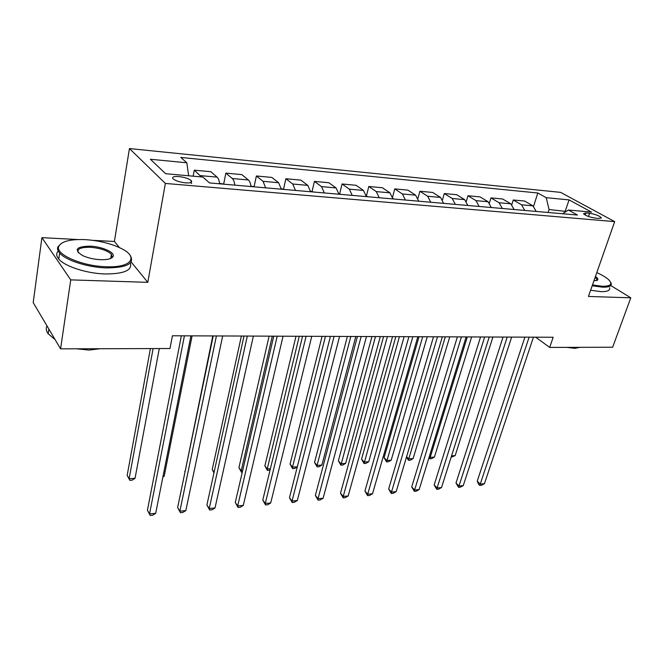 <?xml version="1.0" encoding="UTF-8"?>
<svg xmlns="http://www.w3.org/2000/svg" width="664" height="664" viewBox="0 0 664 664"><rect width="100%" height="100%" fill="white"/><g stroke="black" fill="none" stroke-linecap="round" stroke-linejoin="round"><path stroke-width="1" d="M112.365 257.441L111.037 256.702M185.588 182.874C190.668 183.148 192.552 182.401 191.265 180.625C188.775 178.616 184.617 177.263 178.807 176.558C173.669 176.25 171.752 177.006 173.072 178.823C175.595 180.832 179.77 182.177 185.588 182.874M119.371 247.547L114.399 241.472L92.794 240.335M77.929 239.546L41.907 237.654L33.2 302.593L60.573 348.849L169.984 348.525L172.416 335.776L553.162 337.254L549.684 347.421L612.64 347.231L630.8 297.812L610.747 285.528M114.399 241.472L129.447 148.562L560.615 192.369L614.681 221.618L165.361 183.438L129.447 148.562M589.599 213.302L585.856 212.961L583.523 213.742C585.756 215.758 589.657 217.211 595.234 218.107L598.994 218.439L601.277 217.676C599.061 215.659 595.168 214.198 589.599 213.302L588.511 216.506M566.126 211.459L549.062 209.525L546.223 197.681L537.815 193L180.782 157.434L186.825 162.796L188.651 175.786M546.223 197.681L569.089 199.897L591.516 212.107L568.409 210.023L562.508 213.742M186.825 162.796L150.421 159.26L165.626 173.702L202.902 177.064L209.509 182.932L577.448 215.045L568.409 210.023M41.907 237.654L70.741 279.876L60.573 348.849M70.741 279.876L147.798 282.341L165.361 183.438M614.681 221.618L588.437 296.451L630.8 297.812M535.632 337.188L549.684 347.421M564.807 212.289L569.089 199.897M548.099 212.488L549.062 209.525M537.815 193L533.59 206.28M536.213 211.451L532.926 205.823L524.61 201.043L513.264 199.988L511.836 204.595M201.408 176.931L194.278 170.167L193.149 176.184M194.278 170.167L210.837 171.719L217.111 177.139C218.398 178.334 219.228 180.558 219.601 183.812M234.799 185.14C234.417 181.911 233.57 179.703 232.259 178.516L225.851 173.121L223.702 183.928M225.851 173.121L241.845 174.615L248.386 179.977C249.73 181.164 250.594 183.355 250.975 186.551M265.658 187.829L263.019 181.305L256.37 175.977L254.146 186.509M256.37 175.977L271.833 177.421L278.606 182.725L281.287 189.198M295.48 190.435L292.749 184.011L285.869 178.732L283.586 189.016M285.869 178.732L300.833 180.127L307.822 185.38L310.594 191.755M324.322 192.95L321.509 186.617L314.421 181.397L312.08 191.448L310.536 191.307M314.421 181.397L328.904 182.749L336.092 187.945L338.947 194.228M352.227 195.39L349.339 189.149L342.051 183.986L339.644 193.855M342.051 183.986L356.078 185.297L363.457 190.427L366.379 196.627M379.244 197.748L376.281 191.597L368.819 186.484L366.354 196.195M368.819 186.484L382.406 187.754L389.959 192.834L392.947 198.943M405.405 200.03L402.384 193.963L394.756 188.908L392.59 197.133M394.756 188.908L407.928 190.136L415.639 195.166L418.685 201.192M430.762 202.246L427.682 196.262L419.905 191.257L417.963 198.345M419.905 191.257L432.679 192.452L440.531 197.432L443.635 203.367M455.338 204.387L452.209 198.494L444.291 193.539L442.531 199.764M444.291 193.539L456.691 194.701L464.667 199.623L467.829 205.475M479.184 206.471L476.005 200.653L467.962 195.755L466.344 201.308M467.962 195.755L479.997 196.876L488.098 201.748L491.302 207.525M502.324 208.488L499.096 202.752L490.945 197.897L489.426 202.927M490.945 197.897L502.631 198.992L510.84 203.815L514.085 209.517M524.784 210.446L521.522 204.786L513.264 199.988M147.798 282.341L131.148 261.973M524.909 337.146L477.225 481.159L480.246 484.064L529.133 337.163M484.438 483.691L481.491 485.276L479.815 485.425L480.246 484.064L484.438 483.691L533.441 337.179M479.815 485.425L478.611 484.264L477.225 481.159M451.553 455.877L455.164 455.62L492.92 337.022M455.164 455.62L451.113 457.272M503.046 337.063L455.985 483.027L458.965 485.99L507.221 337.08M463.264 485.6L460.31 487.202L458.592 487.359L458.965 485.99L463.264 485.6L511.654 337.096M458.592 487.359L455.985 483.027M480.545 336.972L434.156 484.952L437.095 487.957L484.662 336.988M441.51 487.559L438.547 489.185L436.779 489.343L437.095 487.957L441.51 487.559L489.227 337.005M436.779 489.343L434.156 484.952M457.38 336.889L411.721 486.928L414.61 489.99L461.43 336.897M419.158 489.575L416.179 491.219L414.361 491.385L414.61 489.99L419.158 489.575L466.136 336.922M414.361 491.385L411.721 486.928M467.315 336.922L430.181 457.388L434.397 457.089L471.639 336.938M429.326 456.533L430.181 457.388L429.907 458.791L428.927 457.82M434.397 457.089L431.592 458.675L429.907 458.791M445.312 336.839L408.758 458.907L413.091 458.6L449.76 336.856M406.592 456.691L408.758 458.907L408.534 460.326L406.476 457.073M413.091 458.6L410.269 460.202L408.534 460.326M419.034 336.739L384.091 457.637L386.755 460.467L391.204 460.152L427.267 336.764M422.694 336.748L386.597 461.895L384.091 457.637M391.204 460.152L388.374 461.77L386.597 461.895M433.509 336.789L388.656 488.961L391.486 492.074L437.501 336.806M396.167 491.651L393.171 493.319L391.303 493.485L391.486 492.074L396.167 491.651L442.349 336.822M391.303 493.485L388.656 488.961M395.827 336.648L361.54 459.197L364.154 462.069L368.727 461.746L404.127 336.681M399.421 336.656L364.063 463.514L361.54 459.197M368.727 461.746L365.889 463.381L364.063 463.514M592.471 284.947L602.314 286.275C611.179 286.292 613.121 283.943 608.141 279.229C605.551 277.029 601.767 274.83 596.795 272.63M610.648 282.241L611.187 283.345C611.868 286.035 608.979 287.313 602.538 287.163L592.197 285.752M579.996 347.33L574.808 348.334L566.765 347.372M609.618 287.753C610.282 290.467 607.394 291.762 600.945 291.637L590.62 290.243M595.434 276.498C597.749 278.133 598.413 279.37 597.426 280.208L593.906 280.855M596.571 280.598L596.969 279.403L595.135 277.353M105.842 266.729C131.298 267.982 139.108 257.2 121.462 248.577C111.27 243.555 99.168 240.576 85.15 239.629C70.401 239.073 61.636 241.289 58.847 246.269C54.714 254.163 81.747 266.131 105.842 266.729M130.169 255.358C135.033 263.608 126.965 267.791 105.974 267.907C87.548 267.351 65.578 260.255 59.635 253.009C57.751 250.826 57.145 248.801 57.834 246.925L61.37 243.348M100.471 259.69C93.641 259.3 87.615 257.898 82.394 255.466C73.629 249.614 76.202 246.51 90.13 246.153C102.098 246.585 115.279 252.453 113.104 256.462C111.768 258.794 107.56 259.873 100.471 259.69M111.087 258.271L112.092 257.092L111.419 254.312C107.344 250.452 100.289 248.112 90.254 247.282C80.618 247.149 76.667 249 78.402 252.835M99.965 348.733L89.167 350.086L76.551 348.799M130.327 262.977C132.493 270.289 124.052 273.958 105.003 273.966C86.61 273.477 64.69 266.372 58.772 259.06C56.224 256.03 56.05 253.341 58.233 251.009M55.079 339.561L48.19 333.784C46.14 330.979 45.741 328.356 47.003 325.916M408.916 336.698L364.926 491.053L367.698 494.215L412.834 336.714M372.512 493.784L369.516 495.469L367.59 495.643L367.698 494.215L372.512 493.784L417.83 336.731M367.59 495.643L364.926 491.053M419.366 201.25L418.652 200.96M371.948 336.557L338.366 460.791L340.931 463.713L345.629 463.381L380.323 336.582M375.475 336.565L340.906 465.173L338.366 460.791M345.629 463.381L342.782 465.041L340.906 465.173M383.56 336.598L340.507 493.211L343.222 496.423L387.402 336.615M348.168 495.983L345.164 497.685L343.188 497.867L343.222 496.423L348.168 495.983L392.548 336.631M343.188 497.867L340.507 493.211M394.109 199.042L392.889 198.544M347.372 336.457L314.545 462.443L317.052 465.406L321.882 465.066L355.813 336.49M350.824 336.474L317.052 465.406L317.101 466.883L314.545 462.443M321.882 465.066L319.027 466.742L317.101 466.883M357.406 336.499L315.367 495.427L318.014 498.697L361.158 336.507M323.111 498.241L320.098 499.967L318.064 500.15L318.014 498.697L323.111 498.241L366.47 336.532M318.064 500.15L315.367 495.427M368.055 196.768L366.32 196.195M322.065 336.357L290.052 464.128L292.492 467.149L297.314 466.8M325.426 336.374L292.492 467.149L292.616 468.635L290.052 464.128M297.289 466.9L294.608 468.494L292.616 468.635M330.415 336.391L289.471 497.709L292.044 501.038L334.075 336.407M297.298 500.565L294.276 502.316L292.185 502.507L292.044 501.038L297.298 500.565L339.561 336.424M292.185 502.507L289.471 497.709M341.163 194.419L338.889 193.788M295.986 336.258L264.861 465.871L267.227 468.933L270.397 468.709M299.257 336.266L267.227 468.933L267.434 470.444L264.861 465.871M270.099 469.921L267.434 470.444M302.543 336.283L262.786 500.058L265.285 503.453L306.096 336.299M270.704 502.963L267.675 504.74L265.517 504.939L265.285 503.453L270.704 502.963L311.765 336.316M265.517 504.939L262.786 500.058M313.391 191.996L312.097 191.448M269.103 336.15L238.924 467.663L241.223 470.776L242.634 470.676M272.281 336.167L241.223 470.776L241.513 472.303L238.924 467.663M242.277 472.245L241.513 472.303M273.751 336.175L235.28 502.482L237.695 505.943L277.195 336.183M243.281 505.437L240.252 507.238L238.019 507.437L237.695 505.943L243.281 505.437L283.055 336.208M238.019 507.437L235.28 502.482M284.698 189.489L281.237 188.742M241.381 336.042L212.231 469.506L214.107 472.195M213.941 472.942L212.231 469.506M243.987 336.059L206.911 504.989L209.235 508.508L247.315 336.067M215.003 507.993L211.965 509.811L209.666 510.018L209.235 508.508L215.003 507.993L253.374 336.092M209.666 510.018L206.911 504.989M255.042 186.908L250.917 186.094M212.779 335.934L185.032 471.872M185.015 471.971L184.725 471.399M213.21 335.934L177.637 507.57L179.869 511.156L216.406 335.951M185.82 510.624L182.783 512.467L180.409 512.683L179.869 511.156L185.82 510.624L222.672 335.976M180.409 512.683L177.637 507.57M224.366 184.227L219.543 183.347M163.029 476.32L164.182 476.237L192.103 335.851M164.182 476.237L162.887 477.059M181.355 335.81L147.416 510.234L149.541 513.894L184.409 335.826M155.683 513.338L152.645 515.214L150.197 515.438L149.541 513.894L155.683 513.338L190.9 335.851M150.197 515.438L147.416 510.234M150.404 348.583L127.173 475.374L129.115 478.719L135.049 478.304L159.285 348.558M191.688 183.53L190.85 182.841M153.11 348.575L129.115 478.719L129.812 480.313L127.173 475.374M135.049 478.304L132.177 480.147L129.812 480.313M521.522 204.786L532.926 205.823M499.096 202.752L510.84 203.815M476.005 200.653L488.098 201.748M452.209 198.494L464.667 199.623M427.682 196.262L440.531 197.432M402.384 193.963L415.639 195.166M376.281 191.597L389.959 192.834M349.339 189.149L363.457 190.427M321.509 186.617L336.092 187.945M292.749 184.011L307.822 185.38M263.019 181.305L278.606 182.725M232.259 178.516L248.386 179.977M200.412 175.62L217.111 177.139M585.158 215.028L585.856 212.961M190.983 182.467L191.265 180.625M601.061 218.29L601.277 217.676M596.969 279.403L596.546 280.606M596.596 280.582L597.426 280.208M58.772 259.06L59.635 253.009M111.419 254.312L110.755 258.429M48.19 333.784L48.862 329.053M112.092 257.092L113.104 256.462M58.847 246.269L57.834 246.925"/></g></svg>
